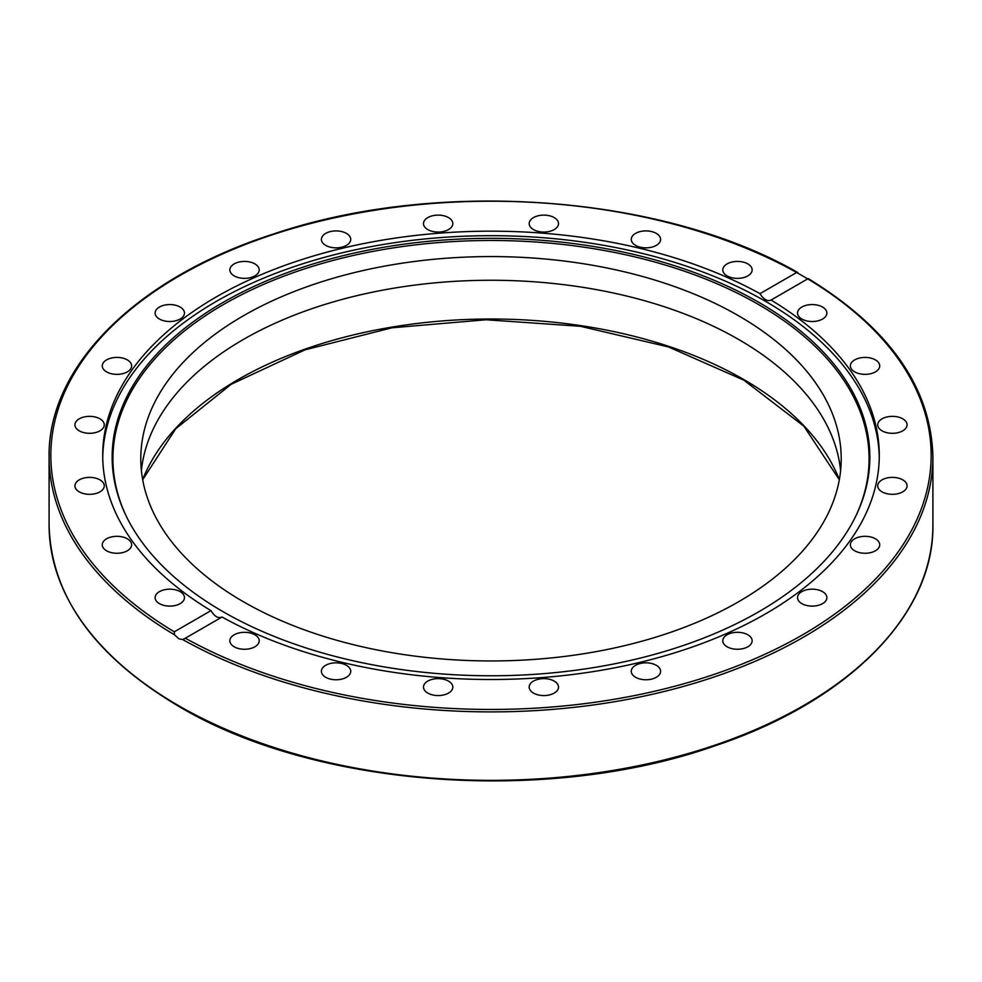 <?xml version="1.0" encoding="UTF-8"?>
<svg xmlns="http://www.w3.org/2000/svg" width="982" height="982" viewBox="0 0 982 982"><rect width="100%" height="100%" fill="white"/><g stroke="black" fill="none" stroke-linecap="round" stroke-linejoin="round"><path stroke-width="1.47" d="M141.396 470.599A350.206 202.182 180 0 1 366.519 293.458A350.206 202.182 180 0 1 738.636 339.465A350.206 202.182 180 0 1 840.604 470.599M738.636 315.799A350.206 202.182 180 0 1 841.206 458.766A350.206 202.182 180 0 1 491 660.947A350.206 202.182 180 0 1 140.794 458.766A350.206 202.182 180 0 1 356.982 271.965A350.206 202.182 180 0 1 738.636 315.799M210.983 610.632C214.592 616.561 218.274 618.685 222.03 617.015L184.248 638.84L182.652 639.515L178.957 638.828L174.465 634.789L174.293 631.819L210.983 610.632A388.283 224.166 180 0 1 102.717 455.341A388.283 224.166 180 0 1 216.445 296.834A388.283 224.166 180 0 1 759.97 293.667L796.66 272.493L797.875 272.591C662.69 194.718 437.862 178.233 273.377 234.047C136.964 277.734 47.713 365.918 49.1 456.765A441.9 255.124 0 0 0 174.465 634.789M102.742 457.6A388.283 224.166 180 0 1 216.445 301.339A388.283 224.166 180 0 1 637.784 252.325A388.283 224.166 180 0 1 879.258 457.6M174.293 631.819A440.157 254.117 180 0 1 179.767 275.647A440.157 254.117 180 0 1 796.66 272.493L807.707 278.863L770.747 300.234M222.03 617.015A388.283 224.166 180 0 0 643.185 661.573A388.283 224.166 180 0 0 879.283 455.341A388.283 224.166 180 0 0 771.017 300.05C767.408 301.646 763.726 299.522 759.97 293.667M631.77 673.492A14.669 8.47 180 0 1 631.266 671.295A14.669 8.47 180 0 1 644.02 662.899A14.669 8.47 180 0 1 660.113 669.11A14.669 8.47 180 0 1 660.604 671.295A14.669 8.47 180 0 1 647.85 679.691A14.669 8.47 180 0 1 631.77 673.492M529.175 687.093A14.669 8.47 180 0 1 543.844 678.623A14.669 8.47 180 0 1 558.513 687.093A14.669 8.47 180 0 1 543.844 695.563A14.669 8.47 180 0 1 529.175 687.093M423.978 684.896A14.669 8.47 180 0 1 440.071 678.697A14.669 8.47 180 0 1 452.825 687.093A14.669 8.47 180 0 1 452.321 689.29A14.669 8.47 180 0 1 436.241 695.489A14.669 8.47 180 0 1 423.488 687.093A14.669 8.47 180 0 1 423.978 684.896M323.36 667.06A14.669 8.47 180 0 1 339.858 663.12A14.669 8.47 180 0 1 350.734 671.295A14.669 8.47 180 0 1 348.77 675.53A14.669 8.47 180 0 1 332.26 679.483A14.669 8.47 180 0 1 321.396 671.295A14.669 8.47 180 0 1 323.36 667.06M234.158 634.802A14.669 8.47 180 0 1 250.14 632.96A14.669 8.47 180 0 1 259.199 640.792A14.669 8.47 180 0 1 254.903 646.782A14.669 8.47 180 0 1 238.921 648.611A14.669 8.47 180 0 1 229.862 640.792A14.669 8.47 180 0 1 234.158 634.802M819.54 320.377A14.669 8.47 180 0 1 804.872 320.377A14.669 8.47 180 0 1 797.531 313.037A14.669 8.47 180 0 1 804.872 305.709A14.669 8.47 180 0 1 819.54 305.709A14.669 8.47 180 0 1 826.881 313.049A14.669 8.47 180 0 1 819.54 320.377M868.849 374.068A14.669 8.47 180 0 1 850.375 365.893A14.669 8.47 180 0 1 861.251 357.706A14.669 8.47 180 0 1 879.725 365.881A14.669 8.47 180 0 1 868.849 374.068M892.405 433.308A14.669 8.47 180 0 1 877.736 424.825A14.669 8.47 180 0 1 892.405 416.356A14.669 8.47 180 0 1 907.073 424.825A14.669 8.47 180 0 1 892.405 433.308M888.612 494.032A14.669 8.47 180 0 1 877.736 485.845A14.669 8.47 180 0 1 896.21 477.669A14.669 8.47 180 0 1 907.073 485.857A14.669 8.47 180 0 1 888.612 494.032M857.716 552.13A14.669 8.47 180 0 1 850.375 544.789A14.669 8.47 180 0 1 857.716 537.461A14.669 8.47 180 0 1 872.384 537.461A14.669 8.47 180 0 1 879.725 544.789A14.669 8.47 180 0 1 872.384 552.13A14.669 8.47 180 0 1 857.716 552.13M724.765 645.027A14.669 8.47 180 0 1 722.801 640.792A14.669 8.47 180 0 1 733.677 632.604A14.669 8.47 180 0 1 750.174 636.557A14.669 8.47 180 0 1 752.138 640.792A14.669 8.47 180 0 1 741.263 648.967A14.669 8.47 180 0 1 724.765 645.027M801.828 603.635A14.669 8.47 180 0 1 797.531 597.645A14.669 8.47 180 0 1 806.59 589.814A14.669 8.47 180 0 1 822.585 591.655A14.669 8.47 180 0 1 826.881 597.645A14.669 8.47 180 0 1 817.822 605.464A14.669 8.47 180 0 1 801.828 603.635M807.535 278.741L807.707 278.863A440.157 254.117 180 0 1 802.233 635.035A440.157 254.117 180 0 1 185.34 638.19M177.128 604.973A14.669 8.47 180 0 1 162.46 604.973A14.669 8.47 180 0 1 155.119 597.633A14.669 8.47 180 0 1 162.46 590.305A14.669 8.47 180 0 1 177.128 590.305A14.669 8.47 180 0 1 184.469 597.645A14.669 8.47 180 0 1 177.128 604.973M120.749 552.976A14.669 8.47 180 0 1 102.275 544.801A14.669 8.47 180 0 1 113.151 536.614A14.669 8.47 180 0 1 131.625 544.789A14.669 8.47 180 0 1 120.749 552.976M89.595 494.327A14.669 8.47 180 0 1 74.927 485.857A14.669 8.47 180 0 1 89.595 477.387A14.669 8.47 180 0 1 104.264 485.857A14.669 8.47 180 0 1 89.595 494.327M85.79 433.013A14.669 8.47 180 0 1 74.927 424.825A14.669 8.47 180 0 1 93.388 416.65A14.669 8.47 180 0 1 104.264 424.838A14.669 8.47 180 0 1 85.79 433.013M109.616 373.221A14.669 8.47 180 0 1 102.275 365.893A14.669 8.47 180 0 1 109.616 358.553A14.669 8.47 180 0 1 124.284 358.553A14.669 8.47 180 0 1 131.625 365.893A14.669 8.47 180 0 1 124.284 373.221A14.669 8.47 180 0 1 109.616 373.221M159.415 319.027A14.669 8.47 180 0 1 155.119 313.037A14.669 8.47 180 0 1 164.178 305.218A14.669 8.47 180 0 1 180.172 307.059A14.669 8.47 180 0 1 184.469 313.049A14.669 8.47 180 0 1 175.41 320.868A14.669 8.47 180 0 1 159.415 319.027M231.826 274.125A14.669 8.47 180 0 1 229.862 269.89A14.669 8.47 180 0 1 240.737 261.715A14.669 8.47 180 0 1 257.235 265.656A14.669 8.47 180 0 1 259.199 269.89A14.669 8.47 180 0 1 248.323 278.078A14.669 8.47 180 0 1 231.826 274.125M321.887 241.572A14.669 8.47 180 0 1 321.396 239.387A14.669 8.47 180 0 1 334.15 230.991A14.669 8.47 180 0 1 350.23 237.19A14.669 8.47 180 0 1 350.734 239.387A14.669 8.47 180 0 1 337.98 247.783A14.669 8.47 180 0 1 321.887 241.572M423.488 223.589A14.669 8.47 180 0 1 438.156 215.119A14.669 8.47 180 0 1 452.825 223.589A14.669 8.47 180 0 1 438.156 232.059A14.669 8.47 180 0 1 423.488 223.589M529.679 221.404A14.669 8.47 180 0 1 545.759 215.193A14.669 8.47 180 0 1 558.513 223.589A14.669 8.47 180 0 1 558.022 225.786A14.669 8.47 180 0 1 541.929 231.985A14.669 8.47 180 0 1 529.175 223.589A14.669 8.47 180 0 1 529.679 221.404M633.23 235.152A14.669 8.47 180 0 1 649.74 231.2A14.669 8.47 180 0 1 660.604 239.387A14.669 8.47 180 0 1 658.64 243.622A14.669 8.47 180 0 1 642.142 247.562A14.669 8.47 180 0 1 631.266 239.387A14.669 8.47 180 0 1 633.23 235.152M727.097 263.9A14.669 8.47 180 0 1 743.079 262.071A14.669 8.47 180 0 1 752.138 269.89A14.669 8.47 180 0 1 747.842 275.881A14.669 8.47 180 0 1 731.86 277.722A14.669 8.47 180 0 1 722.801 269.89A14.669 8.47 180 0 1 727.097 263.9M223.11 302.395A378.843 218.728 180 0 1 680.17 267.546A378.843 218.728 180 0 1 857.09 513.341A378.843 218.728 180 0 1 491 675.776A378.843 218.728 180 0 1 124.91 513.341A378.843 218.728 180 0 1 223.11 302.395M125.291 514.138A378.082 218.286 180 0 1 223.65 304.42A378.082 218.286 180 0 1 679.176 269.436A378.082 218.286 180 0 1 856.709 514.138M839.34 479.597A357.19 206.22 0 0 0 743.57 379.408A357.19 206.22 0 0 0 391.892 327.104A357.19 206.22 0 0 0 142.66 479.597M182.652 639.515A441.9 255.124 0 0 0 662.776 691.831A441.9 255.124 0 0 0 932.9 456.765C931.157 387.829 889.606 328.43 808.247 278.581M178.528 705.628A441.9 255.124 180 0 1 49.1 525.223C50.99 595.767 94.247 656.172 178.896 706.426C315.332 787.859 548.14 804.872 715.326 745.706C848.092 701.369 934.201 614.548 932.9 525.223A441.9 255.124 180 0 1 660.113 760.927A441.9 255.124 180 0 1 178.528 705.628M142.685 479.744L175.778 428.68L231.175 384.293L305.009 349.838L392.027 327.792L486.053 319.764L580.436 326.294L668.472 346.941L743.926 380.206L803.865 426.176L839.315 479.744M932.9 525.223L932.9 456.765M49.1 525.223L49.1 456.765"/></g></svg>
